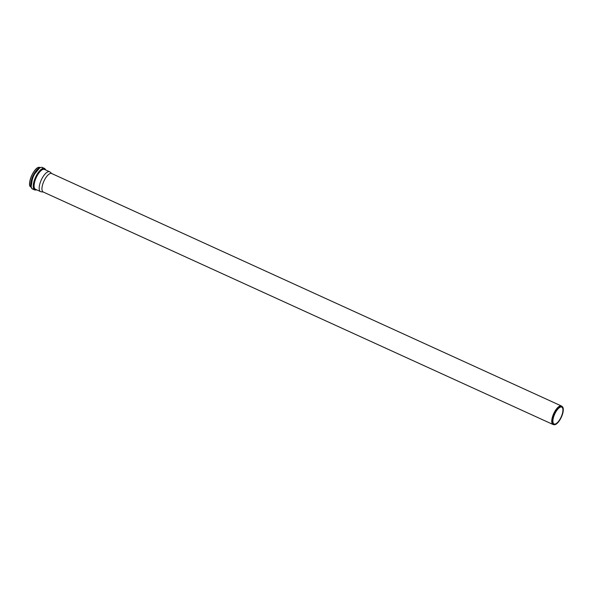 <?xml version="1.0" encoding="UTF-8"?>
<svg xmlns="http://www.w3.org/2000/svg" width="592" height="592" viewBox="0 0 592 592"><rect width="100%" height="100%" fill="white"/><g stroke="black" fill="none" stroke-linecap="round" stroke-linejoin="round"><path stroke-width="0.89" d="M562.4 406.741L561.815 406.238A10.16 3.878 114.5 0 0 561.453 406.001A10.16 3.878 114.5 0 0 553.098 415.081A10.16 3.878 114.5 0 0 553.024 424.486A10.16 3.878 114.5 0 0 553.439 424.605L554.201 424.716A9.938 3.796 114.5 0 0 561.971 415.717A9.938 3.796 114.5 0 0 562.4 406.741A9.938 3.796 114.5 0 0 553.868 415.392A9.938 3.796 114.5 0 0 554.201 424.716M561.453 406.001L51.652 173.515A10.16 3.878 114.5 0 0 43.297 182.595A10.16 3.878 114.5 0 0 43.223 192L553.024 424.486M561.697 415.702A9.272 3.545 114.5 0 0 561.764 407.118A9.272 3.545 114.5 0 0 554.142 415.406A9.272 3.545 114.5 0 0 554.068 423.99A9.272 3.545 114.5 0 0 561.697 415.702M51.844 173.604L49.994 172.013A10.908 4.166 114.5 0 0 49.602 171.761A10.908 4.166 114.5 0 0 40.633 181.507A10.908 4.166 114.5 0 0 40.552 191.608A10.908 4.166 114.5 0 0 41.003 191.741L43.416 192.089M37.955 167.684A10.693 4.085 114.5 0 0 31.679 175.572A10.693 4.085 114.5 0 0 29.837 185.488M39.96 167.484A10.797 4.122 114.5 0 0 39.331 167.336A10.797 4.122 114.5 0 0 31.087 177.134A10.797 4.122 114.5 0 0 31.006 187.131C26.174 185.599 34.232 166.537 39.301 167.329L40.241 167.61M37.807 169.031A10.922 4.174 114.5 0 0 30.762 184.489M39.716 167.876A10.952 4.181 114.5 0 0 32.227 177.681A10.952 4.181 114.5 0 0 31.139 186.687L32.871 176.113L39.723 167.876M40.182 167.736A11.551 4.41 114.5 0 0 33.293 176.312A11.551 4.41 114.5 0 0 31.339 187.124M42.491 167.469A11.855 4.529 114.5 0 0 41.795 167.307A11.855 4.529 114.5 0 0 32.738 178.066A11.855 4.529 114.5 0 0 32.649 189.048C31.583 188.907 31.058 187.242 31.058 184.053L33.322 176.201C36.038 170.614 38.828 167.647 41.699 167.284L44.57 168.417A11.855 4.529 114.5 0 0 43.875 168.261A11.855 4.529 114.5 0 0 34.817 179.013A11.855 4.529 114.5 0 0 34.728 189.995L36.845 189.914M45.754 170A11.551 4.41 114.5 0 0 44.023 168.653A11.551 4.41 114.5 0 0 34.847 180.101A11.551 4.41 114.5 0 0 36.704 189.854M44.955 169.638A11.011 4.203 114.5 0 0 43.83 169.157A11.011 4.203 114.5 0 0 35.461 179.05A11.011 4.203 114.5 0 0 35.897 189.484M49.602 171.761L44.518 169.438A10.908 4.166 114.5 0 0 43.882 169.29A10.908 4.166 114.5 0 0 35.55 179.191A10.908 4.166 114.5 0 0 35.468 189.292L40.552 191.608M32.649 189.048L34.728 189.995M45.895 170.067L44.57 168.417"/></g></svg>
